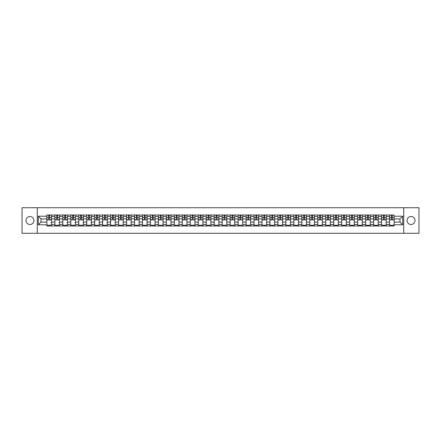 <?xml version="1.0" encoding="UTF-8"?>
<svg xmlns="http://www.w3.org/2000/svg" width="441" height="441" viewBox="0 0 441 441"><rect width="100%" height="100%" fill="white"/><g stroke="black" fill="none" stroke-linecap="round" stroke-linejoin="round"><path stroke-width="0.66" d="M411.034 216.514A3.986 3.986 0 0 0 407.049 220.5A3.986 3.986 0 0 0 411.034 224.486A3.986 3.986 0 0 0 415.014 220.5A3.986 3.986 0 0 0 411.034 216.514M29.966 216.514A3.986 3.986 0 0 0 25.986 220.5A3.986 3.986 0 0 0 29.966 224.486A3.986 3.986 0 0 0 33.951 220.5A3.986 3.986 0 0 0 29.966 216.514M403.73 233.272L418.95 233.272L418.95 207.728L22.05 207.728L22.05 233.272L403.73 233.272L403.73 207.728M54.844 225.99L54.844 216.564L51.47 216.564L51.47 225.99M51.47 216.564L51.47 215.01M54.844 216.564L54.844 215.01M59.441 215.01L59.441 225.99M62.815 225.99L62.815 215.01M67.412 215.01L67.412 225.99M70.781 225.99L70.781 215.01M75.378 215.01L75.378 225.99M78.752 225.99L78.752 215.01M83.349 215.01L83.349 225.99M86.717 225.99L86.717 215.01M91.315 215.01L91.315 225.99M94.688 225.99L94.688 215.01M99.286 215.01L99.286 225.99M102.654 225.99L102.654 215.01M107.251 215.01L107.251 225.99M110.625 225.99L110.625 215.01M115.222 215.01L115.222 225.99M118.596 225.99L118.596 215.01M123.188 215.01L123.188 225.99M126.561 225.99L126.561 215.01M131.159 215.01L131.159 225.99M134.533 225.99L134.533 215.01M139.13 215.01L139.13 225.99M142.498 225.99L142.498 215.01M147.096 215.01L147.096 225.99M150.469 225.99L150.469 215.01M155.067 215.01L155.067 225.99M158.435 225.99L158.435 215.01M163.032 215.01L163.032 225.99M166.406 225.99L166.406 215.01M171.003 215.01L171.003 225.99M174.371 225.99L174.371 215.01M178.969 215.01L178.969 225.99M182.342 225.99L182.342 215.01M186.94 215.01L186.94 225.99M190.314 225.99L190.314 215.01M194.911 215.01L194.911 225.99M198.279 225.99L198.279 215.01M202.877 215.01L202.877 225.99M206.25 225.99L206.25 215.01M210.848 215.01L210.848 225.99M214.216 225.99L214.216 215.01M218.813 215.01L218.813 225.99M222.187 225.99L222.187 215.01M226.784 215.01L226.784 225.99M230.152 225.99L230.152 215.01M234.75 215.01L234.75 225.99M238.123 225.99L238.123 215.01M242.721 215.01L242.721 225.99M246.089 225.99L246.089 215.01M250.686 215.01L250.686 225.99M254.06 225.99L254.06 215.01M258.658 215.01L258.658 225.99M262.031 225.99L262.031 215.01M266.629 215.01L266.629 225.99M269.997 225.99L269.997 215.01M274.594 215.01L274.594 225.99M277.968 225.99L277.968 215.01M282.565 215.01L282.565 225.99M285.933 225.99L285.933 215.01M290.531 215.01L290.531 225.99M293.904 225.99L293.904 215.01M298.502 215.01L298.502 225.99M301.87 225.99L301.87 215.01M306.467 215.01L306.467 225.99M309.841 225.99L309.841 215.01M314.439 215.01L314.439 225.99M317.812 225.99L317.812 215.01M322.404 215.01L322.404 225.99M325.778 225.99L325.778 215.01M330.375 215.01L330.375 225.99M333.749 225.99L333.749 215.01M338.346 215.01L338.346 225.99M341.714 225.99L341.714 215.01M346.312 215.01L346.312 225.99M349.685 225.99L349.685 215.01M354.283 215.01L354.283 225.99M357.651 225.99L357.651 215.01M362.248 215.01L362.248 225.99M365.622 225.99L365.622 215.01M370.22 215.01L370.22 225.99M373.588 225.99L373.588 215.01M378.185 215.01L378.185 225.99M381.559 225.99L381.559 215.01M386.156 215.01L386.156 225.99M389.53 225.99L389.53 215.01M389.53 222.082L386.156 222.082M381.559 222.082L378.185 222.082M373.588 222.082L370.22 222.082M365.622 222.082L362.248 222.082M357.651 222.082L354.283 222.082M349.685 222.082L346.312 222.082M341.714 222.082L338.346 222.082M333.749 222.082L330.375 222.082M325.778 222.082L322.404 222.082M317.812 222.082L314.439 222.082M309.841 222.082L306.467 222.082M301.87 222.082L298.502 222.082M293.904 222.082L290.531 222.082M285.933 222.082L282.565 222.082M277.968 222.082L274.594 222.082M269.997 222.082L266.629 222.082M262.031 222.082L258.658 222.082M254.06 222.082L250.686 222.082M246.089 222.082L242.721 222.082M238.123 222.082L234.75 222.082M230.152 222.082L226.784 222.082M222.187 222.082L218.813 222.082M214.216 222.082L210.848 222.082M206.25 222.082L202.877 222.082M198.279 222.082L194.911 222.082M190.314 222.082L186.94 222.082M182.342 222.082L178.969 222.082M174.371 222.082L171.003 222.082M166.406 222.082L163.032 222.082M158.435 222.082L155.067 222.082M150.469 222.082L147.096 222.082M142.498 222.082L139.13 222.082M134.533 222.082L131.159 222.082M126.561 222.082L123.188 222.082M118.596 222.082L115.222 222.082M110.625 222.082L107.251 222.082M102.654 222.082L99.286 222.082M94.688 222.082L91.315 222.082M86.717 222.082L83.349 222.082M78.752 222.082L75.378 222.082M70.781 222.082L67.412 222.082M62.815 222.082L59.441 222.082M54.844 222.082L51.47 222.082M389.53 218.918L386.156 218.918M381.559 218.918L378.185 218.918M373.588 218.918L370.22 218.918M365.622 218.918L362.248 218.918M357.651 218.918L354.283 218.918M349.685 218.918L346.312 218.918M341.714 218.918L338.346 218.918M333.749 218.918L330.375 218.918M325.778 218.918L322.404 218.918M317.812 218.918L314.439 218.918M309.841 218.918L306.467 218.918M301.87 218.918L298.502 218.918M293.904 218.918L290.531 218.918M285.933 218.918L282.565 218.918M277.968 218.918L274.594 218.918M269.997 218.918L266.629 218.918M262.031 218.918L258.658 218.918M254.06 218.918L250.686 218.918M246.089 218.918L242.721 218.918M238.123 218.918L234.75 218.918M230.152 218.918L226.784 218.918M222.187 218.918L218.813 218.918M214.216 218.918L210.848 218.918M206.25 218.918L202.877 218.918M198.279 218.918L194.911 218.918M190.314 218.918L186.94 218.918M182.342 218.918L178.969 218.918M174.371 218.918L171.003 218.918M166.406 218.918L163.032 218.918M158.435 218.918L155.067 218.918M150.469 218.918L147.096 218.918M142.498 218.918L139.13 218.918M134.533 218.918L131.159 218.918M126.561 218.918L123.188 218.918M118.596 218.918L115.222 218.918M110.625 218.918L107.251 218.918M102.654 218.918L99.286 218.918M94.688 218.918L91.315 218.918M86.717 218.918L83.349 218.918M78.752 218.918L75.378 218.918M70.781 218.918L67.412 218.918M62.815 218.918L59.441 218.918M54.844 218.918L51.47 218.918M41.002 222.082L46.873 222.082L46.873 218.918L41.002 218.918L41.002 222.082L38.295 224.789L38.295 216.211L46.873 216.211L46.873 218.918M394.127 218.918L394.127 222.082L399.998 222.082L399.998 218.918L394.127 218.918L394.127 215.01L46.873 215.01L46.873 216.211M394.127 216.211L402.705 216.211L402.705 224.789L394.127 224.789L394.127 222.082M46.873 222.082L46.873 225.99L394.127 225.99L394.127 224.789M46.873 224.789L38.295 224.789M37.27 233.272L37.27 207.728M51.47 225.224L46.873 225.224M48.742 215.776L49.607 215.776M59.441 225.224L54.844 225.224M56.707 215.776L57.578 215.776M67.412 225.224L62.815 225.224M64.678 215.776L65.544 215.776M75.378 225.224L70.781 225.224M72.644 215.776L73.515 215.776M83.349 225.224L78.752 225.224M80.615 215.776L81.48 215.776M91.315 225.224L86.717 225.224M88.58 215.776L89.451 215.776M99.286 225.224L94.688 225.224M96.551 215.776L97.422 215.776M107.251 225.224L102.654 225.224M104.523 215.776L105.388 215.776M115.222 225.224L110.625 225.224M112.488 215.776L113.359 215.776M123.188 225.224L118.596 225.224M120.459 215.776L121.325 215.776M131.159 225.224L126.561 225.224M128.425 215.776L129.296 215.776M139.13 225.224L134.533 225.224M136.396 215.776L137.261 215.776M147.096 225.224L142.498 225.224M144.361 215.776L145.232 215.776M155.067 225.224L150.469 225.224M152.332 215.776L153.203 215.776M163.032 225.224L158.435 225.224M160.304 215.776L161.169 215.776M171.003 225.224L166.406 225.224M168.269 215.776L169.14 215.776M178.969 225.224L174.371 225.224M176.24 215.776L177.106 215.776M186.94 225.224L182.342 225.224M184.206 215.776L185.077 215.776M194.911 225.224L190.314 225.224M192.177 215.776L193.042 215.776M202.877 225.224L198.279 225.224M200.142 215.776L201.013 215.776M210.848 225.224L206.25 225.224M208.113 215.776L208.979 215.776M218.813 225.224L214.216 225.224M216.079 215.776L216.95 215.776M226.784 225.224L222.187 225.224M224.05 215.776L224.921 215.776M234.75 225.224L230.152 225.224M232.021 215.776L232.887 215.776M242.721 225.224L238.123 225.224M239.987 215.776L240.858 215.776M250.686 225.224L246.089 225.224M247.958 215.776L248.823 215.776M258.658 225.224L254.06 225.224M255.923 215.776L256.794 215.776M266.629 225.224L262.031 225.224M263.894 215.776L264.76 215.776M274.594 225.224L269.997 225.224M271.86 215.776L272.731 215.776M282.565 225.224L277.968 225.224M279.831 215.776L280.697 215.776M290.531 225.224L285.933 225.224M287.797 215.776L288.668 215.776M298.502 225.224L293.904 225.224M295.768 215.776L296.639 215.776M306.467 225.224L301.87 225.224M303.739 215.776L304.604 215.776M314.439 225.224L309.841 225.224M311.704 215.776L312.575 215.776M322.404 225.224L317.812 225.224M319.675 215.776L320.541 215.776M330.375 225.224L325.778 225.224M327.641 215.776L328.512 215.776M338.346 225.224L333.749 225.224M335.612 215.776L336.477 215.776M346.312 225.224L341.714 225.224M343.578 215.776L344.449 215.776M354.283 225.224L349.685 225.224M351.549 215.776L352.42 215.776M362.248 225.224L357.651 225.224M359.52 215.776L360.385 215.776M370.22 225.224L365.622 225.224M367.485 215.776L368.356 215.776M378.185 225.224L373.588 225.224M375.456 215.776L376.322 215.776M386.156 225.224L381.559 225.224M383.422 215.776L384.293 215.776M394.127 225.224L389.53 225.224M391.393 215.776L392.258 215.776M38.295 216.211L41.002 218.918M399.998 222.082L402.705 224.789M399.998 218.918L402.705 216.211M49.607 219.91L49.607 215.059L51.448 215.059L51.448 219.91L49.607 219.91M48.742 215.726L49.607 215.726M48.742 215.059L46.9 215.059L46.9 219.91L48.742 219.91L48.742 215.059L49.607 215.059M57.578 219.91L57.578 215.059L59.414 215.059L59.414 219.91L57.578 219.91M56.707 215.726L57.578 215.726M56.707 215.059L54.871 215.059L54.871 219.91L56.707 219.91L56.707 215.059L57.578 215.059M65.544 219.91L65.544 215.059L67.385 215.059L67.385 219.91L65.544 219.91M64.678 215.726L65.544 215.726M64.678 215.059L62.837 215.059L62.837 219.91L64.678 219.91L64.678 215.059L65.544 215.059M73.515 219.91L73.515 215.059L75.35 215.059L75.35 219.91L73.515 219.91M72.644 215.726L73.515 215.726M72.644 215.059L70.808 215.059L70.808 219.91L72.644 219.91L72.644 215.059L73.515 215.059M81.48 219.91L81.48 215.059L83.321 215.059L83.321 219.91L81.48 219.91M80.615 215.726L81.48 215.726M80.615 215.059L78.774 215.059L78.774 219.91L80.615 219.91L80.615 215.059L81.48 215.059M89.451 219.91L89.451 215.059L91.293 215.059L91.293 219.91L89.451 219.91M88.58 215.726L89.451 215.726M88.58 215.059L86.745 215.059L86.745 219.91L88.58 219.91L88.58 215.059L89.451 215.059M97.422 219.91L97.422 215.059L99.258 215.059L99.258 219.91L97.422 219.91M96.551 215.726L97.422 215.726M96.551 215.059L94.71 215.059L94.71 219.91L96.551 219.91L96.551 215.059L97.422 215.059M105.388 219.91L105.388 215.059L107.229 215.059L107.229 219.91L105.388 219.91M104.523 215.726L105.388 215.726M104.523 215.059L102.681 215.059L102.681 219.91L104.523 219.91L104.523 215.059L105.388 215.059M113.359 219.91L113.359 215.059L115.195 215.059L115.195 219.91L113.359 219.91M112.488 215.726L113.359 215.726M112.488 215.059L110.652 215.059L110.652 219.91L112.488 219.91L112.488 215.059L113.359 215.059M121.325 219.91L121.325 215.059L123.166 215.059L123.166 219.91L121.325 219.91M120.459 215.726L121.325 215.726M120.459 215.059L118.618 215.059L118.618 219.91L120.459 219.91L120.459 215.059L121.325 215.059M129.296 219.91L129.296 215.059L131.131 215.059L131.131 219.91L129.296 219.91M128.425 215.726L129.296 215.726M128.425 215.059L126.589 215.059L126.589 219.91L128.425 219.91L128.425 215.059L129.296 215.059M137.261 219.91L137.261 215.059L139.102 215.059L139.102 219.91L137.261 219.91M136.396 215.726L137.261 215.726M136.396 215.059L134.555 215.059L134.555 219.91L136.396 219.91L136.396 215.059L137.261 215.059M145.232 219.91L145.232 215.059L147.074 215.059L147.074 219.91L145.232 219.91M144.361 215.726L145.232 215.726M144.361 215.059L142.526 215.059L142.526 219.91L144.361 219.91L144.361 215.059L145.232 215.059M153.203 219.91L153.203 215.059L155.039 215.059L155.039 219.91L153.203 219.91M152.332 215.726L153.203 215.726M152.332 215.059L150.491 215.059L150.491 219.91L152.332 219.91L152.332 215.059L153.203 215.059M161.169 219.91L161.169 215.059L163.01 215.059L163.01 219.91L161.169 219.91M160.304 215.726L161.169 215.726M160.304 215.059L158.462 215.059L158.462 219.91L160.304 219.91L160.304 215.059L161.169 215.059M169.14 219.91L169.14 215.059L170.976 215.059L170.976 219.91L169.14 219.91M168.269 215.726L169.14 215.726M168.269 215.059L166.433 215.059L166.433 219.91L168.269 219.91L168.269 215.059L169.14 215.059M177.106 219.91L177.106 215.059L178.947 215.059L178.947 219.91L177.106 219.91M176.24 215.726L177.106 215.726M176.24 215.059L174.399 215.059L174.399 219.91L176.24 219.91L176.24 215.059L177.106 215.059M185.077 219.91L185.077 215.059L186.912 215.059L186.912 219.91L185.077 219.91M184.206 215.726L185.077 215.726M184.206 215.059L182.37 215.059L182.37 219.91L184.206 219.91L184.206 215.059L185.077 215.059M193.042 219.91L193.042 215.059L194.883 215.059L194.883 219.91L193.042 219.91M192.177 215.726L193.042 215.726M192.177 215.059L190.336 215.059L190.336 219.91L192.177 219.91L192.177 215.059L193.042 215.059M201.013 219.91L201.013 215.059L202.849 215.059L202.849 219.91L201.013 219.91M200.142 215.726L201.013 215.726M200.142 215.059L198.307 215.059L198.307 219.91L200.142 219.91L200.142 215.059L201.013 215.059M208.979 219.91L208.979 215.059L210.82 215.059L210.82 219.91L208.979 219.91M208.113 215.726L208.979 215.726M208.113 215.059L206.272 215.059L206.272 219.91L208.113 219.91L208.113 215.059L208.979 215.059M216.95 219.91L216.95 215.059L218.791 215.059L218.791 219.91L216.95 219.91M216.079 215.726L216.95 215.726M216.079 215.059L214.243 215.059L214.243 219.91L216.079 219.91L216.079 215.059L216.95 215.059M224.921 219.91L224.921 215.059L226.757 215.059L226.757 219.91L224.921 219.91M224.05 215.726L224.921 215.726M224.05 215.059L222.209 215.059L222.209 219.91L224.05 219.91L224.05 215.059L224.921 215.059M232.887 219.91L232.887 215.059L234.728 215.059L234.728 219.91L232.887 219.91M232.021 215.726L232.887 215.726M232.021 215.059L230.18 215.059L230.18 219.91L232.021 219.91L232.021 215.059L232.887 215.059M240.858 219.91L240.858 215.059L242.693 215.059L242.693 219.91L240.858 219.91M239.987 215.726L240.858 215.726M239.987 215.059L238.151 215.059L238.151 219.91L239.987 219.91L239.987 215.059L240.858 215.059M248.823 219.91L248.823 215.059L250.664 215.059L250.664 219.91L248.823 219.91M247.958 215.726L248.823 215.726M247.958 215.059L246.117 215.059L246.117 219.91L247.958 219.91L247.958 215.059L248.823 215.059M256.794 219.91L256.794 215.059L258.63 215.059L258.63 219.91L256.794 219.91M255.923 215.726L256.794 215.726M255.923 215.059L254.088 215.059L254.088 219.91L255.923 219.91L255.923 215.059L256.794 215.059M264.76 219.91L264.76 215.059L266.601 215.059L266.601 219.91L264.76 219.91M263.894 215.726L264.76 215.726M263.894 215.059L262.053 215.059L262.053 219.91L263.894 219.91L263.894 215.059L264.76 215.059M272.731 219.91L272.731 215.059L274.567 215.059L274.567 219.91L272.731 219.91M271.86 215.726L272.731 215.726M271.86 215.059L270.024 215.059L270.024 219.91L271.86 219.91L271.86 215.059L272.731 215.059M280.697 219.91L280.697 215.059L282.538 215.059L282.538 219.91L280.697 219.91M279.831 215.726L280.697 215.726M279.831 215.059L277.99 215.059L277.99 219.91L279.831 219.91L279.831 215.059L280.697 215.059M288.668 219.91L288.668 215.059L290.509 215.059L290.509 219.91L288.668 219.91M287.797 215.726L288.668 215.726M287.797 215.059L285.961 215.059L285.961 219.91L287.797 219.91L287.797 215.059L288.668 215.059M296.639 219.91L296.639 215.059L298.474 215.059L298.474 219.91L296.639 219.91M295.768 215.726L296.639 215.726M295.768 215.059L293.927 215.059L293.927 219.91L295.768 219.91L295.768 215.059L296.639 215.059M304.604 219.91L304.604 215.059L306.445 215.059L306.445 219.91L304.604 219.91M303.739 215.726L304.604 215.726M303.739 215.059L301.898 215.059L301.898 219.91L303.739 219.91L303.739 215.059L304.604 215.059M312.575 219.91L312.575 215.059L314.411 215.059L314.411 219.91L312.575 219.91M311.704 215.726L312.575 215.726M311.704 215.059L309.869 215.059L309.869 219.91L311.704 219.91L311.704 215.059L312.575 215.059M320.541 219.91L320.541 215.059L322.382 215.059L322.382 219.91L320.541 219.91M319.675 215.726L320.541 215.726M319.675 215.059L317.834 215.059L317.834 219.91L319.675 219.91L319.675 215.059L320.541 215.059M328.512 219.91L328.512 215.059L330.348 215.059L330.348 219.91L328.512 219.91M327.641 215.726L328.512 215.726M327.641 215.059L325.805 215.059L325.805 219.91L327.641 219.91L327.641 215.059L328.512 215.059M336.477 219.91L336.477 215.059L338.319 215.059L338.319 219.91L336.477 219.91M335.612 215.726L336.477 215.726M335.612 215.059L333.771 215.059L333.771 219.91L335.612 219.91L335.612 215.059L336.477 215.059M344.449 219.91L344.449 215.059L346.29 215.059L346.29 219.91L344.449 219.91M343.578 215.726L344.449 215.726M343.578 215.059L341.742 215.059L341.742 219.91L343.578 219.91L343.578 215.059L344.449 215.059M352.42 219.91L352.42 215.059L354.255 215.059L354.255 219.91L352.42 219.91M351.549 215.726L352.42 215.726M351.549 215.059L349.707 215.059L349.707 219.91L351.549 219.91L351.549 215.059L352.42 215.059M360.385 219.91L360.385 215.059L362.226 215.059L362.226 219.91L360.385 219.91M359.52 215.726L360.385 215.726M359.52 215.059L357.679 215.059L357.679 219.91L359.52 219.91L359.52 215.059L360.385 215.059M368.356 219.91L368.356 215.059L370.192 215.059L370.192 219.91L368.356 219.91M367.485 215.726L368.356 215.726M367.485 215.059L365.65 215.059L365.65 219.91L367.485 219.91L367.485 215.059L368.356 215.059M376.322 219.91L376.322 215.059L378.163 215.059L378.163 219.91L376.322 219.91M375.456 215.726L376.322 215.726M375.456 215.059L373.615 215.059L373.615 219.91L375.456 219.91L375.456 215.059L376.322 215.059M384.293 219.91L384.293 215.059L386.129 215.059L386.129 219.91L384.293 219.91M383.422 215.726L384.293 215.726M383.422 215.059L381.586 215.059L381.586 219.91L383.422 219.91L383.422 215.059L384.293 215.059M392.258 219.91L392.258 215.059L394.1 215.059L394.1 219.91L392.258 219.91M391.393 215.726L392.258 215.726M391.393 215.059L389.552 215.059L389.552 219.91L391.393 219.91L391.393 215.059L392.258 215.059M381.559 216.564L378.185 216.564M373.588 216.564L370.22 216.564M365.622 216.564L362.248 216.564M357.651 216.564L354.283 216.564M349.685 216.564L346.312 216.564M341.714 216.564L338.346 216.564M333.749 216.564L330.375 216.564M325.778 216.564L322.404 216.564M317.812 216.564L314.439 216.564M309.841 216.564L306.467 216.564M301.87 216.564L298.502 216.564M293.904 216.564L290.531 216.564M285.933 216.564L282.565 216.564M277.968 216.564L274.594 216.564M269.997 216.564L266.629 216.564M262.031 216.564L258.658 216.564M254.06 216.564L250.686 216.564M246.089 216.564L242.721 216.564M238.123 216.564L234.75 216.564M230.152 216.564L226.784 216.564M222.187 216.564L218.813 216.564M214.216 216.564L210.848 216.564M206.25 216.564L202.877 216.564M198.279 216.564L194.911 216.564M190.314 216.564L186.94 216.564M182.342 216.564L178.969 216.564M174.371 216.564L171.003 216.564M166.406 216.564L163.032 216.564M158.435 216.564L155.067 216.564M150.469 216.564L147.096 216.564M142.498 216.564L139.13 216.564M134.533 216.564L131.159 216.564M126.561 216.564L123.188 216.564M118.596 216.564L115.222 216.564M110.625 216.564L107.251 216.564M102.654 216.564L99.286 216.564M94.688 216.564L91.315 216.564M86.717 216.564L83.349 216.564M78.752 216.564L75.378 216.564M70.781 216.564L67.412 216.564M62.815 216.564L59.441 216.564M389.53 216.564L386.156 216.564M381.559 224.436L378.185 224.436M373.588 224.436L370.22 224.436M365.622 224.436L362.248 224.436M357.651 224.436L354.283 224.436M349.685 224.436L346.312 224.436M341.714 224.436L338.346 224.436M333.749 224.436L330.375 224.436M325.778 224.436L322.404 224.436M317.812 224.436L314.439 224.436M309.841 224.436L306.467 224.436M301.87 224.436L298.502 224.436M293.904 224.436L290.531 224.436M285.933 224.436L282.565 224.436M277.968 224.436L274.594 224.436M269.997 224.436L266.629 224.436M262.031 224.436L258.658 224.436M254.06 224.436L250.686 224.436M246.089 224.436L242.721 224.436M238.123 224.436L234.75 224.436M230.152 224.436L226.784 224.436M222.187 224.436L218.813 224.436M214.216 224.436L210.848 224.436M206.25 224.436L202.877 224.436M198.279 224.436L194.911 224.436M190.314 224.436L186.94 224.436M182.342 224.436L178.969 224.436M174.371 224.436L171.003 224.436M166.406 224.436L163.032 224.436M158.435 224.436L155.067 224.436M150.469 224.436L147.096 224.436M142.498 224.436L139.13 224.436M134.533 224.436L131.159 224.436M126.561 224.436L123.188 224.436M118.596 224.436L115.222 224.436M110.625 224.436L107.251 224.436M102.654 224.436L99.286 224.436M94.688 224.436L91.315 224.436M86.717 224.436L83.349 224.436M78.752 224.436L75.378 224.436M70.781 224.436L67.412 224.436M62.815 224.436L59.441 224.436M54.844 224.436L51.47 224.436M389.53 224.436L386.156 224.436M49.607 219.739L51.448 219.739M49.607 217.54L51.448 217.54M46.9 219.739L48.742 219.739M46.9 217.54L48.742 217.54M57.578 219.739L59.414 219.739M57.578 217.54L59.414 217.54M54.871 219.739L56.707 219.739M54.871 217.54L56.707 217.54M65.544 219.739L67.385 219.739M65.544 217.54L67.385 217.54M62.837 219.739L64.678 219.739M62.837 217.54L64.678 217.54M73.515 219.739L75.35 219.739M73.515 217.54L75.35 217.54M70.808 219.739L72.644 219.739M70.808 217.54L72.644 217.54M81.48 219.739L83.321 219.739M81.48 217.54L83.321 217.54M78.774 219.739L80.615 219.739M78.774 217.54L80.615 217.54M89.451 219.739L91.293 219.739M89.451 217.54L91.293 217.54M86.745 219.739L88.58 219.739M86.745 217.54L88.58 217.54M97.422 219.739L99.258 219.739M97.422 217.54L99.258 217.54M94.71 219.739L96.551 219.739M94.71 217.54L96.551 217.54M105.388 219.739L107.229 219.739M105.388 217.54L107.229 217.54M102.681 219.739L104.523 219.739M102.681 217.54L104.523 217.54M113.359 219.739L115.195 219.739M113.359 217.54L115.195 217.54M110.652 219.739L112.488 219.739M110.652 217.54L112.488 217.54M121.325 219.739L123.166 219.739M121.325 217.54L123.166 217.54M118.618 219.739L120.459 219.739M118.618 217.54L120.459 217.54M129.296 219.739L131.131 219.739M129.296 217.54L131.131 217.54M126.589 219.739L128.425 219.739M126.589 217.54L128.425 217.54M137.261 219.739L139.102 219.739M137.261 217.54L139.102 217.54M134.555 219.739L136.396 219.739M134.555 217.54L136.396 217.54M145.232 219.739L147.074 219.739M145.232 217.54L147.074 217.54M142.526 219.739L144.361 219.739M142.526 217.54L144.361 217.54M153.203 219.739L155.039 219.739M153.203 217.54L155.039 217.54M150.491 219.739L152.332 219.739M150.491 217.54L152.332 217.54M161.169 219.739L163.01 219.739M161.169 217.54L163.01 217.54M158.462 219.739L160.304 219.739M158.462 217.54L160.304 217.54M169.14 219.739L170.976 219.739M169.14 217.54L170.976 217.54M166.433 219.739L168.269 219.739M166.433 217.54L168.269 217.54M177.106 219.739L178.947 219.739M177.106 217.54L178.947 217.54M174.399 219.739L176.24 219.739M174.399 217.54L176.24 217.54M185.077 219.739L186.912 219.739M185.077 217.54L186.912 217.54M182.37 219.739L184.206 219.739M182.37 217.54L184.206 217.54M193.042 219.739L194.883 219.739M193.042 217.54L194.883 217.54M190.336 219.739L192.177 219.739M190.336 217.54L192.177 217.54M201.013 219.739L202.849 219.739M201.013 217.54L202.849 217.54M198.307 219.739L200.142 219.739M198.307 217.54L200.142 217.54M208.979 219.739L210.82 219.739M208.979 217.54L210.82 217.54M206.272 219.739L208.113 219.739M206.272 217.54L208.113 217.54M216.95 219.739L218.791 219.739M216.95 217.54L218.791 217.54M214.243 219.739L216.079 219.739M214.243 217.54L216.079 217.54M224.921 219.739L226.757 219.739M224.921 217.54L226.757 217.54M222.209 219.739L224.05 219.739M222.209 217.54L224.05 217.54M232.887 219.739L234.728 219.739M232.887 217.54L234.728 217.54M230.18 219.739L232.021 219.739M230.18 217.54L232.021 217.54M240.858 219.739L242.693 219.739M240.858 217.54L242.693 217.54M238.151 219.739L239.987 219.739M238.151 217.54L239.987 217.54M248.823 219.739L250.664 219.739M248.823 217.54L250.664 217.54M246.117 219.739L247.958 219.739M246.117 217.54L247.958 217.54M256.794 219.739L258.63 219.739M256.794 217.54L258.63 217.54M254.088 219.739L255.923 219.739M254.088 217.54L255.923 217.54M264.76 219.739L266.601 219.739M264.76 217.54L266.601 217.54M262.053 219.739L263.894 219.739M262.053 217.54L263.894 217.54M272.731 219.739L274.567 219.739M272.731 217.54L274.567 217.54M270.024 219.739L271.86 219.739M270.024 217.54L271.86 217.54M280.697 219.739L282.538 219.739M280.697 217.54L282.538 217.54M277.99 219.739L279.831 219.739M277.99 217.54L279.831 217.54M288.668 219.739L290.509 219.739M288.668 217.54L290.509 217.54M285.961 219.739L287.797 219.739M285.961 217.54L287.797 217.54M296.639 219.739L298.474 219.739M296.639 217.54L298.474 217.54M293.927 219.739L295.768 219.739M293.927 217.54L295.768 217.54M304.604 219.739L306.445 219.739M304.604 217.54L306.445 217.54M301.898 219.739L303.739 219.739M301.898 217.54L303.739 217.54M312.575 219.739L314.411 219.739M312.575 217.54L314.411 217.54M309.869 219.739L311.704 219.739M309.869 217.54L311.704 217.54M320.541 219.739L322.382 219.739M320.541 217.54L322.382 217.54M317.834 219.739L319.675 219.739M317.834 217.54L319.675 217.54M328.512 219.739L330.348 219.739M328.512 217.54L330.348 217.54M325.805 219.739L327.641 219.739M325.805 217.54L327.641 217.54M336.477 219.739L338.319 219.739M336.477 217.54L338.319 217.54M333.771 219.739L335.612 219.739M333.771 217.54L335.612 217.54M344.449 219.739L346.29 219.739M344.449 217.54L346.29 217.54M341.742 219.739L343.578 219.739M341.742 217.54L343.578 217.54M352.42 219.739L354.255 219.739M352.42 217.54L354.255 217.54M349.707 219.739L351.549 219.739M349.707 217.54L351.549 217.54M360.385 219.739L362.226 219.739M360.385 217.54L362.226 217.54M357.679 219.739L359.52 219.739M357.679 217.54L359.52 217.54M368.356 219.739L370.192 219.739M368.356 217.54L370.192 217.54M365.65 219.739L367.485 219.739M365.65 217.54L367.485 217.54M376.322 219.739L378.163 219.739M376.322 217.54L378.163 217.54M373.615 219.739L375.456 219.739M373.615 217.54L375.456 217.54M384.293 219.739L386.129 219.739M384.293 217.54L386.129 217.54M381.586 219.739L383.422 219.739M381.586 217.54L383.422 217.54M392.258 219.739L394.1 219.739M392.258 217.54L394.1 217.54M389.552 219.739L391.393 219.739M389.552 217.54L391.393 217.54"/></g></svg>
